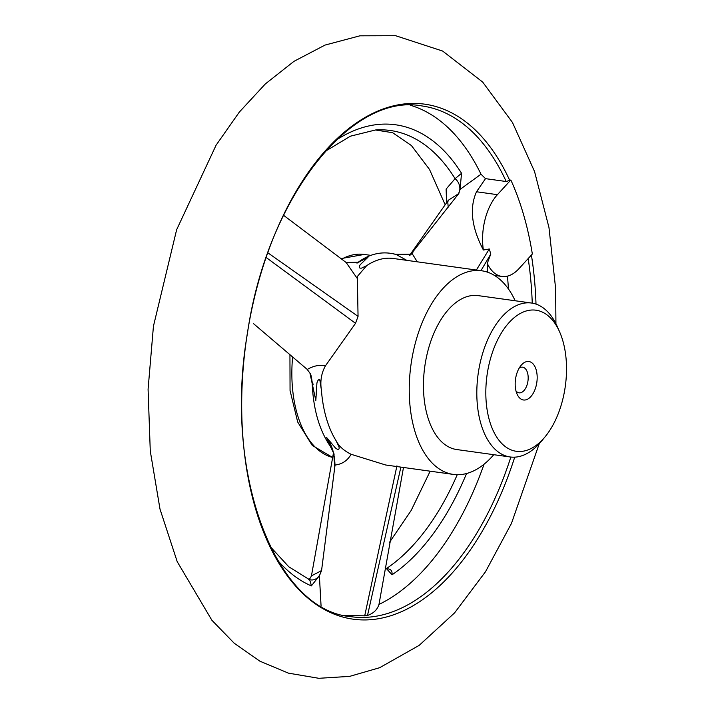 <?xml version="1.0" encoding="UTF-8"?>
<svg xmlns="http://www.w3.org/2000/svg" width="714" height="714" viewBox="0 0 714 714"><rect width="100%" height="100%" fill="white"/><g stroke="black" fill="none" stroke-linecap="round" stroke-linejoin="round"><path stroke-width="1.07" d="M510.849 457.058A257.825 143.05 -82.1 0 1 350.931 616.682C275.068 610.55 223.125 472.766 247.437 333.349C266.581 199.304 350.583 92.168 421.965 105.949A257.825 143.05 -82.1 0 1 506.217 181.526L510.831 179.999A261.199 144.924 97.9 0 1 532.341 254.023L518.926 268.687A45.196 25.079 -82.1 0 1 501.951 276.452A45.196 25.079 -82.1 0 1 487.26 263.368L490.777 254.068L480.95 270.668M490.795 254.113L489.295 248.981L483.378 250.007A45.196 25.079 -82.1 0 1 497.426 194.672L510.831 179.999M476.372 270.035L489.295 248.981M519.158 368.156A12.95 7.185 -82.1 0 1 522.621 367.183A12.95 7.185 -82.1 0 1 527.958 380.999A12.95 7.185 -82.1 0 1 519.051 392.834A12.95 7.185 -82.1 0 1 515.99 390.951M521.55 364.845A19.43 10.781 -82.1 0 1 535.902 368.977A19.43 10.781 -82.1 0 1 531.841 395.386A19.43 10.781 -82.1 0 1 517.061 394.101A19.43 10.781 -82.1 0 1 521.05 365.425A19.43 10.781 -82.1 0 1 521.55 364.845M544.969 436.95L541.346 441.314A77.71 43.117 -82.1 0 1 510.135 456.969L456.773 449.552A77.71 43.117 -82.1 0 1 423.643 392.611A77.71 43.117 -82.1 0 1 448.99 308.957A77.71 43.117 -82.1 0 1 478.184 295.623L531.546 303.039A77.71 43.117 -82.1 0 1 557.295 326.619L559.589 331.814A71.23 39.52 -82.1 0 1 544.969 436.95A71.23 39.52 -82.1 0 1 489.991 422.295A71.23 39.52 -82.1 0 1 509.225 322.425A71.23 39.52 -82.1 0 1 559.589 331.814M510.135 456.969A77.71 43.117 -82.1 0 1 477.006 400.036A77.71 43.117 -82.1 0 1 502.353 316.382A77.71 43.117 -82.1 0 1 531.546 303.039M493.758 454.693A102.798 57.04 -82.1 0 1 453.319 474.408A102.798 57.04 -82.1 0 1 409.497 399.081A102.798 57.04 -82.1 0 1 443.028 288.411A102.798 57.04 -82.1 0 1 481.638 270.767A102.798 57.04 -82.1 0 1 515.169 300.764M334.973 465.037C334.652 453.729 331.849 444.536 326.584 437.468L335.437 447.981C338.284 450.222 339.489 449.865 339.034 446.91L336.151 440.824C338.873 446.205 343.862 450.686 351.101 454.282C347.531 460.61 342.176 464.189 335.036 465.037L321.55 570.638L311.447 575.841L333.474 452.89M267.839 252.792L358.053 316.382L355.527 323.326L266.188 257.504M400.884 467.117L367.505 615.459L364.702 615.843L396.93 465.849M355.527 323.326L325.414 365.863C321.354 373.199 320.015 381.258 321.398 390.04L320.122 381.811C319.658 376.876 316.82 381.338 316.846 384.105L315.838 400.483L313.178 388.746C312.045 384.864 311.929 378.206 313.134 384.855M325.414 365.863C319.631 364.577 313.58 365.782 307.27 369.459L253.461 323.603M357.696 262.681L367.969 257.281L360.374 264.528C358.58 267.206 358.972 268.402 361.525 268.134L366.675 265.644L357.339 276.497L358.053 316.382M357.241 278.433L346.156 262.511L283.529 215.271M307.216 369.486L309.938 373.127L315.838 400.483M336.151 440.824A102.798 57.04 -82.1 0 1 321.398 390.04M351.101 454.282L385.658 464.993L453.319 474.408M366.675 265.644A102.798 57.04 -82.1 0 1 393.334 258.486L481.638 270.767M487.26 263.368L487.716 272.23M410.282 105.217A257.825 143.05 -82.1 0 1 481.013 174.216L485.511 178.643L476.515 191.763C469.25 207.979 471.535 227.4 483.378 250.007M364.702 615.843L344.077 615.414M484.056 464.216A257.825 143.05 -82.1 0 1 378.973 604.437C377.34 609.694 373.511 613.371 367.514 615.459M507.44 276.139A257.825 143.05 -82.1 0 1 508.439 288.965M506.217 181.526L485.511 178.643M481.013 174.216L460.003 189.451L461.556 173.306L455.077 178.67L446.116 189.076L446.589 202.794M321.55 570.638L319.39 575.734L311.358 585.899C310.438 581.74 309.715 579.598 309.18 579.473L309.555 579.607A9.71 8.354 -71.6 0 1 309.26 579.509M321.077 606.168L319.39 575.734M334.795 466.947L333.679 453.729M333.929 453.283L333.875 455.032C334.643 455.345 333.42 452.373 330.207 446.125L326.584 437.468M403.481 467.474L378.973 604.437M410.318 254.996L458.825 193.53L448.347 200.232L447.776 202.107L448.196 207.158M406.81 260.36L396.332 254.577L393.45 253.773M412.888 252.39L411.21 254.238L395.494 254.318M412.005 253.434L417.279 261.815M460.003 189.451L458.825 193.53M346.156 262.511L358.687 262.208L367.969 257.281M385.944 568.897C390.442 568.469 392.468 570.432 392.031 574.788L385.141 567.157M321.077 570.468A9.71 8.354 -71.6 0 1 309.555 579.607M458.192 193.797A9.71 6.935 66.8 0 0 455.077 178.67A229.158 127.146 -82.1 0 0 375.484 129.984L350.476 136.169L325.325 151.288M340.908 258.611L364.247 254.443A102.798 57.04 97.9 0 0 341.622 259.146M292.606 356.955A102.798 57.04 97.9 0 0 332.617 457.433M528.19 258.557A257.825 143.05 -82.1 0 1 532.251 303.155M531.403 255.041A259.967 144.246 -82.1 0 1 536.009 304.11M514.723 457.165A259.967 144.246 -82.1 0 1 290.589 580.098A259.967 144.246 -82.1 0 1 299.175 186.265A259.967 144.246 -82.1 0 1 509.841 180.651M336.115 140.149A235.54 130.689 -82.1 0 1 461.556 173.306M457.237 474.703A229.158 127.146 -82.1 0 1 386.104 568.79M497.426 194.672L476.515 191.763M311.358 585.899A235.54 130.689 -82.1 0 1 277.666 560.347M466.545 473.525A235.54 130.689 -82.1 0 1 392.031 574.788M289.938 354.688L290.054 390.522L297.693 422.028L312.241 445.411L332.608 457.46M364.247 254.443L370.923 255.371M330.207 446.125L330.207 446.125C319.113 429.846 313.098 408.578 312.152 382.302C311.518 376.805 310.777 373.752 309.938 373.127M409.461 255.603L448.347 200.232M357 263.189C365.211 256.621 379.214 249.597 396.332 254.586L394.967 254.166M555.938 323.737L555.626 288.51L548.968 227.516L534.545 171.521L512.456 122.451L482.682 82.083L442.635 51.051L395.601 35.7L359.91 35.816L325.013 45.08L293.963 61.342L265.331 83.94L239.306 112.116L216.065 145.228L176.635 229.738L153.439 326.209L148.084 389.264L150.27 451.016L160.007 509.153L177.215 561.668L211.888 620.252L234.254 643.269L259.869 661.173L288.42 673.141L318.783 678.3L349.61 676.381L379.634 667.715L419.163 645.376L454.577 612.889L485.475 571.78L511.456 523.416L539.249 443.715M389.416 542.453L411.139 510.51L430.167 471.186M445.197 204.829L429.498 169.423L411.407 145.531L392.611 132.697L375.484 129.984M494.409 275.399L501.951 276.452M311.447 575.841C310.251 578.438 309.216 579.607 308.341 579.349M270.329 546.692L288.759 566.755L309.224 579.482"/></g></svg>
